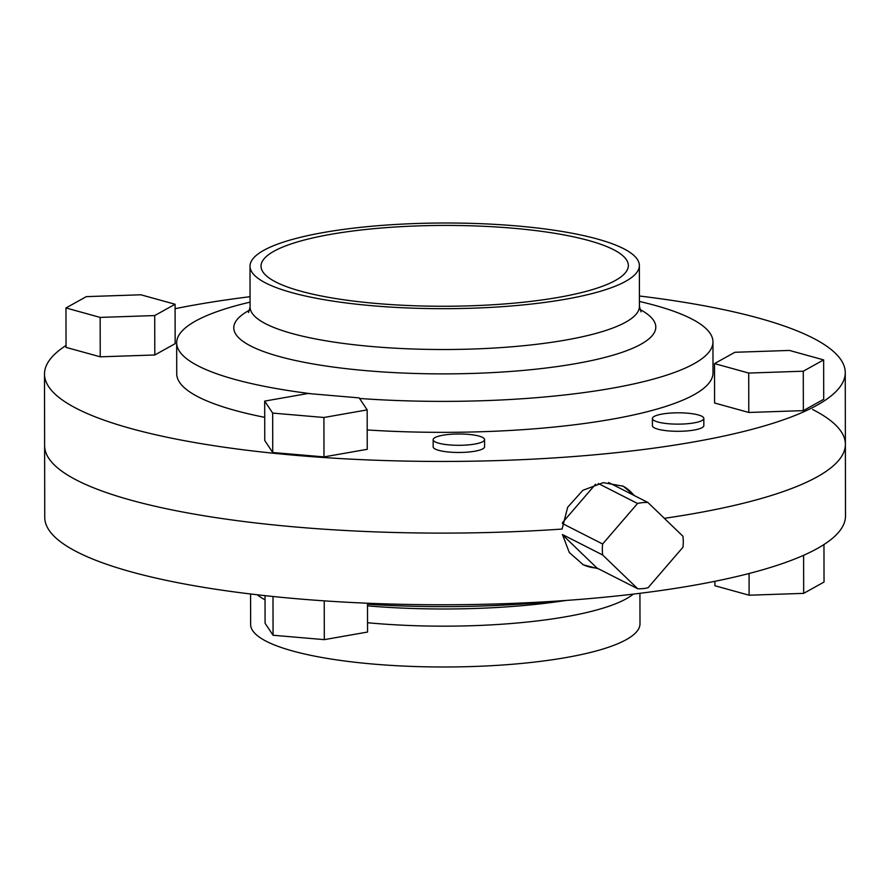 <?xml version="1.0" encoding="UTF-8"?>
<svg xmlns="http://www.w3.org/2000/svg" width="890" height="890" viewBox="0 0 890 890"><rect width="100%" height="100%" fill="white"/><g stroke="black" fill="none" stroke-linecap="round" stroke-linejoin="round"><path stroke-width="1.33" d="M598.269 483.493L637.552 503.473A44.077 39.494 -63 0 1 647.898 502.472L682.93 536.247A44.077 39.494 -63 0 1 683.275 541.71A44.077 39.494 -63 0 1 682.953 547.239L648.042 587.767A44.077 39.494 -63 0 1 637.707 588.757L602.663 554.982A44.077 39.494 -63 0 1 602.33 549.519A44.077 39.494 -63 0 1 602.641 544.001L562.424 523.543M608.615 482.491L647.898 502.472M622.677 485.929A44.077 39.494 -63 0 1 633.947 495.374M637.552 503.473L602.641 544.001M562.48 534.79L596.979 568.043L637.707 588.757M596.979 568.043A44.077 39.494 -63 0 1 582.694 564.494M598.414 568.777L583.306 564.805L569.288 552.501L562.447 534.534L602.663 554.982M595.588 484.193L562.569 522.541M435.255 441.918A25.71 5.663 -0.1 0 0 464.068 445.178A25.71 5.663 -0.1 0 0 484.583 439.593A25.71 5.663 -0.1 0 0 482.48 437.357A25.71 5.663 -0.1 0 0 453.666 434.109A25.71 5.663 -0.1 0 0 433.152 439.682A25.71 5.663 -0.1 0 0 435.255 441.918M433.152 439.682L433.163 446.847A25.71 5.663 -0.1 0 0 435.266 449.083A25.71 5.663 -0.1 0 0 464.079 452.343A25.71 5.663 -0.1 0 0 484.594 446.758L484.583 439.593M654.495 420.748A25.71 5.663 -0.1 0 0 683.309 424.007A25.71 5.663 -0.1 0 0 703.823 418.422A25.71 5.663 -0.1 0 0 701.721 416.197A25.71 5.663 -0.1 0 0 672.907 412.938A25.71 5.663 -0.1 0 0 652.392 418.522A25.71 5.663 -0.1 0 0 654.495 420.748M652.392 418.522L652.403 425.687A25.71 5.663 -0.1 0 0 654.506 427.923A25.71 5.663 -0.1 0 0 683.32 431.172A25.71 5.663 -0.1 0 0 703.834 425.598L703.823 418.422M276.045 282.13A183.663 40.417 179.9 0 1 261.026 266.166A183.663 40.417 179.9 0 1 407.531 226.327A183.663 40.417 179.9 0 1 613.332 249.556A183.663 40.417 179.9 0 1 628.34 265.52A183.663 40.417 179.9 0 1 481.846 305.359A183.663 40.417 179.9 0 1 276.045 282.13M623.456 248.588A194.676 42.842 179.9 0 1 639.365 265.509A194.676 42.842 179.9 0 1 484.082 307.729A194.676 42.842 179.9 0 1 265.921 283.109A194.676 42.842 179.9 0 1 250.012 266.188A194.676 42.842 179.9 0 1 405.295 223.957A194.676 42.842 179.9 0 1 623.456 248.588M639.432 301.454A268.146 59.007 179.9 0 1 691.052 318.598A268.146 59.007 179.9 0 1 712.957 341.905A268.146 59.007 179.9 0 1 359.56 398.464M311.934 393.847A268.146 59.007 179.9 0 1 198.592 366.146A268.146 59.007 179.9 0 1 176.676 342.839A268.146 59.007 179.9 0 1 250.068 302.144M712.957 341.905L713.012 372.866A268.146 59.007 179.9 0 1 367.203 429.948M264.719 417.343A268.146 59.007 179.9 0 1 198.648 397.107A268.146 59.007 179.9 0 1 176.732 373.8L176.676 342.839M639.421 296.014A400.378 88.11 179.9 0 1 812.526 337.844A400.378 88.11 179.9 0 1 845.255 372.643A400.378 88.11 179.9 0 1 525.89 459.485A400.378 88.11 179.9 0 1 77.219 408.833A400.378 88.11 179.9 0 1 44.5 374.034A400.378 88.11 179.9 0 1 66.038 345.465M562.091 529.061A400.378 88.11 179.9 0 1 77.352 480.5A400.378 88.11 179.9 0 1 44.622 445.701A400.378 88.11 -0.1 0 0 77.352 480.5A400.378 88.11 -0.1 0 0 562.091 529.061L567.687 507.211L582.883 490.301L603.264 482.658L623.278 486.229L634.804 495.808M845.255 372.643L845.378 444.299A400.378 88.11 179.9 0 1 664.363 518.336A400.378 88.11 -0.1 0 0 845.378 444.299A400.378 88.11 -0.1 0 0 812.648 409.5M154.793 354.976L175.152 343.674L175.085 304.258L140.887 294.79L86.33 296.637L65.971 307.951L66.038 347.367L100.236 356.823L154.793 354.976L154.715 315.561L175.085 304.258M803.347 410.624L823.706 399.31L823.639 359.894L789.452 350.438L734.895 352.284L714.525 363.587L714.592 403.003L748.79 412.471L803.347 410.624L803.281 371.208L823.639 359.894M175.096 308.685A400.378 88.11 179.9 0 1 250.068 296.693M323.982 456.904L367.236 449.305L367.17 409.889L359.182 397.897L307.94 393.502L264.686 401.101L264.753 440.517L272.74 452.509L323.982 456.904L323.916 417.488L367.17 409.889M714.525 363.587L748.724 373.055L748.79 412.471M748.724 373.055L803.281 371.208M264.686 401.101L272.674 413.094L272.74 452.509M272.674 413.094L323.916 417.488M65.971 307.951L100.158 317.407L100.236 356.823M100.158 317.407L154.715 315.561M250.58 593.986L250.635 624.491A194.676 42.842 -0.1 0 0 266.544 641.412A194.676 42.842 -0.1 0 0 484.705 666.043A194.676 42.842 -0.1 0 0 639.988 623.812L639.932 593.307M367.503 604.232A268.146 59.007 -0.1 0 0 556.906 601.084M44.5 374.034L44.745 517.357A400.378 88.11 -0.1 0 0 77.475 552.156A400.378 88.11 -0.1 0 0 526.135 602.808A400.378 88.11 -0.1 0 0 845.5 515.966L845.378 444.299M367.503 603.22L367.559 632.045L324.305 639.643L273.063 635.249L265.075 623.256L265.031 595.655M324.305 639.643L324.227 600.861M273.063 635.249L272.996 596.5M803.603 555.304L803.67 593.363L824.029 582.049L823.962 544.535M803.67 593.363L749.113 595.21L749.069 573.505M749.113 595.21L714.915 585.742L714.904 581.315M250.012 266.188L250.079 307.017A194.676 42.842 -0.1 0 0 265.988 323.938A194.676 42.842 -0.1 0 0 484.149 348.569A194.676 42.842 -0.1 0 0 639.432 306.338L641 311.845M639.865 309.42A211.008 46.436 179.9 0 1 526.802 370.095A211.008 46.436 179.9 0 1 251.024 346.154A211.008 46.436 179.9 0 1 249.656 310.098M265.031 599.827A194.676 42.842 179.9 0 1 257.266 594.776M633.257 594.12A194.676 42.842 179.9 0 1 367.537 622.733M367.514 605.856A211.008 46.436 -0.1 0 0 559.143 601.451L566.218 600.439M250.079 307.017L248.533 312.524M639.365 265.509L639.432 306.338"/></g></svg>
